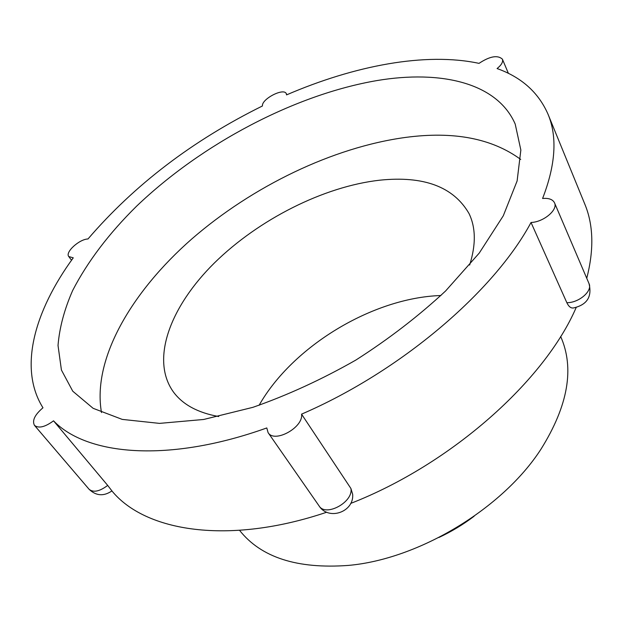 <?xml version="1.0" encoding="UTF-8"?>
<svg xmlns="http://www.w3.org/2000/svg" width="623" height="623" viewBox="0 0 623 623"><rect width="100%" height="100%" fill="white"/><g stroke="black" fill="none" stroke-linecap="round" stroke-linejoin="round"><path stroke-width="0.93" d="M479.025 63.367C425.548 51.919 354.432 65.625 286.564 94.883L286.261 93.59C283.652 87.532 261.364 99.15 262.454 105.965C192.647 140.487 134.49 184.821 87.983 238.975C79.347 239.123 64.878 252.292 68.779 256.551L73.265 257.829C34.491 310.908 18.137 368.271 42.971 407.777C34.802 414.739 31.968 420.603 34.467 425.361C38.642 428.616 44.996 427.105 53.531 420.829C86.846 455.475 168.467 463.177 266.792 427.946L268.092 432.619C274.361 443.576 303.713 427.401 301.563 414.147C400.776 371.433 494.078 291.478 531.03 222.481C543.497 222.154 558.2 209.795 554.517 202.833C552.772 199.399 548.793 197.943 542.586 198.48C555.677 164.776 557.468 136.647 547.975 114.102C538.443 92.438 521.482 77.252 497.076 68.553C501.499 64.987 503.275 61.864 502.411 59.185C497.637 54.816 489.842 56.218 479.025 63.367M586.749 278.294C594.108 249.566 593.446 224.81 584.771 204.025L547.975 114.102M377.265 80.515C294.788 94.556 201.914 143.749 136.616 206.158C108.947 233.446 87.633 261.559 72.665 290.482C64.325 309.491 59.442 327.823 58.025 345.469L61.42 370.023L72.766 391.213L93.123 408.314L122.225 419.396L159.496 423.383L203.674 419.474L252.868 407.341C287.398 395.262 321.717 379.508 355.834 360.078C388.916 338.935 418.843 315.892 445.609 290.964L479.251 253.078L503.283 215.799L517.113 180.966L520.851 150.05L515.205 124.07C497.216 82.688 440.874 69.901 377.265 80.515M34.467 425.361L89.089 489.281C93.395 492.77 99.594 491.485 107.693 485.41L53.531 420.829M107.693 485.41L111.938 490.908C103.73 496.515 96.106 495.97 89.089 489.281M111.922 490.94C145.143 531.614 228.47 545.413 326.748 512.207M268.092 432.619L319.077 505.907C325.697 517.254 353.584 502.029 350.913 488.494L301.563 414.147M350.913 488.494L352.626 494.171M350.679 503.431C451.34 464.197 544.814 380.528 576.166 307.536M566.844 302.692C578.938 302.918 592.808 290.91 589.015 283.59C592.208 296.61 587.146 304.709 573.822 307.879C571.159 308.549 568.838 306.82 566.844 302.692L531.03 222.481M438.911 537.485C451.418 531.645 463.162 524.55 474.15 516.21M520.719 159.441C491.944 138.353 453.552 131.017 405.557 137.418C332.908 147.293 252.479 186.269 191.72 239.03C131.546 291.79 92.04 359.05 101.494 412.566M239.567 530.344C260.99 557.468 297.233 569.157 348.288 565.419C418.703 559.306 502.87 508.485 541.076 449.019C568.153 405.581 574.686 368.061 560.653 336.475M440.913 295.52L440.274 295.543C372.453 297.958 292.522 346.365 259.09 405.3M469.641 265.048C476.05 244.792 475.832 227.605 468.994 213.487C453.474 186.721 423.702 175.624 379.695 180.195C323.734 186.487 258.701 219.444 214.46 262.898C170.492 306.243 150.057 359.378 173.412 391.96C182.726 404.584 197.834 412.776 218.743 416.538M502.411 59.185L508.407 73.389M554.517 202.833L589.015 283.59M319.077 505.907C328.539 521.015 354.362 511.935 352.641 494.171M286.261 93.59L286.899 94.743M68.779 256.551L71.528 260.25"/></g></svg>
